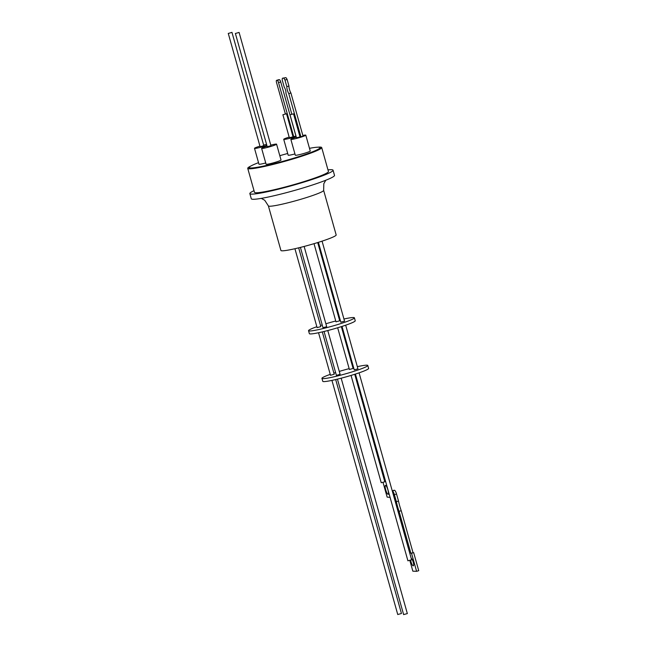 <?xml version="1.0" encoding="UTF-8"?>
<svg xmlns="http://www.w3.org/2000/svg" width="647" height="647" viewBox="0 0 647 647"><rect width="100%" height="100%" fill="white"/><g stroke="black" fill="none" stroke-linecap="round" stroke-linejoin="round"><path stroke-width="0.97" d="M268.384 205.883L280.919 250.47A28.694 2.451 -15.7 0 0 317.03 242.762A28.694 2.451 -15.7 0 0 336.165 234.934L323.637 190.347A28.694 2.451 164.3 0 1 304.494 198.176A28.694 2.451 164.3 0 1 268.384 205.883L264.736 200.279L261.291 198.37M327.98 169.878A43.22 3.696 164.3 0 1 333.059 170.21A43.22 3.696 164.3 0 1 304.236 181.993A43.22 3.696 164.3 0 1 249.847 193.599A43.22 3.696 164.3 0 1 254.012 190.671M249.847 193.599L251.295 198.758A43.22 3.696 -15.7 0 0 305.683 187.153A43.22 3.696 -15.7 0 0 334.507 175.369L333.059 170.21M317.928 147.192A38.416 3.284 164.3 0 1 321.705 147.556L328.433 171.512A38.416 3.284 164.3 0 1 302.812 181.977A38.416 3.284 164.3 0 1 254.473 192.296L247.736 168.349A38.416 3.284 164.3 0 1 250.769 166.069M321.705 147.556A38.416 3.284 164.3 0 1 296.083 158.03A38.416 3.284 164.3 0 1 247.736 168.349M320.039 147.726A36.919 3.154 164.3 0 1 320.257 147.961A36.919 3.154 164.3 0 1 295.639 158.03A36.919 3.154 164.3 0 1 249.184 167.945A36.919 3.154 164.3 0 1 249.249 167.622M309.492 148.325A36.766 3.146 164.3 0 1 320.006 147.637A36.766 3.146 164.3 0 1 295.485 157.658A36.766 3.146 164.3 0 1 249.224 167.533A36.766 3.146 164.3 0 1 258.525 162.656M270.769 145.138A7.764 0.663 164.3 0 1 276.212 144.079A7.764 0.663 164.3 0 1 276.568 144.176A7.764 0.663 164.3 0 1 270.349 146.602A7.764 0.663 164.3 0 1 261.986 148.47A7.764 0.663 164.3 0 1 261.623 148.373A7.764 0.663 164.3 0 1 267.074 146.173M276.568 144.176L281.024 160.019A7.764 0.663 164.3 0 1 274.797 162.446A7.764 0.663 164.3 0 1 266.443 164.314A7.764 0.663 164.3 0 1 266.079 164.217L261.623 148.373M302.836 135.449A7.764 0.663 164.3 0 1 305.788 135.158A7.764 0.663 164.3 0 1 300.612 137.269A7.764 0.663 164.3 0 1 290.851 139.356A7.764 0.663 164.3 0 1 296.027 137.237A7.764 0.663 164.3 0 1 296.294 137.156M305.788 135.158L310.245 151.002A7.764 0.663 164.3 0 1 305.069 153.113A7.764 0.663 164.3 0 1 295.299 155.199L290.851 139.356M266.855 145.397A7.764 0.663 164.3 0 1 254.861 148.43A7.764 0.663 164.3 0 1 254.506 148.333A7.764 0.663 164.3 0 1 259.948 146.133M263.652 145.098A7.764 0.663 164.3 0 1 266.58 144.41M265.731 162.963A7.764 0.663 164.3 0 1 259.318 164.273A7.764 0.663 164.3 0 1 258.954 164.176L254.506 148.333M296.075 136.38A7.764 0.663 164.3 0 1 293.487 137.237A7.764 0.663 164.3 0 1 283.726 139.315A7.764 0.663 164.3 0 1 288.902 137.204A7.764 0.663 164.3 0 1 289.169 137.115M294.951 153.946A7.764 0.663 164.3 0 1 288.174 155.159L283.726 139.315M340.92 322.149L344.552 321.179L322.06 241.153M270.858 145.729L267.308 146.723M235.476 33.474L239.091 32.415L235.476 33.474M285.909 77.624L282.407 78.247L285.909 77.624A6.058 1.65 72.9 0 1 287.09 79.419L288.942 86.002A4.998 1.367 -107.1 0 0 290.907 92.99L303.055 136.218L296.472 137.779L290.01 114.786L293.536 113.864L290.01 114.786M263.733 145.696L260.191 146.691M228.351 33.434L231.966 32.374L228.351 33.434M323.063 327.673L326.703 326.703L304.139 246.442M317.184 327.592L320.815 326.622L298.671 247.833M336.068 321.785L339.707 320.815L317.709 242.552M282.407 78.247A6.058 1.65 72.9 0 0 282.229 80.018L284.243 87.183A3.558 0.97 72.9 0 1 285.553 90.111A3.558 0.97 72.9 0 1 285.885 93.022L291.805 114.107M308.538 330.706L309.363 333.65A23.818 2.038 -15.7 0 0 310.471 333.941A23.818 2.038 -15.7 0 0 336.133 328.223A23.818 2.038 -15.7 0 0 355.227 320.758L354.394 317.814A23.818 2.038 164.3 0 1 335.3 325.271A23.818 2.038 164.3 0 1 309.638 330.997A23.818 2.038 164.3 0 1 308.538 330.706A23.818 2.038 164.3 0 1 316.852 326.703M320.491 325.465A23.818 2.038 164.3 0 1 322.206 324.907M325.878 323.767A23.818 2.038 164.3 0 1 335.761 320.985M339.489 320.039A23.818 2.038 164.3 0 1 340.193 319.869M343.945 319.003A23.818 2.038 164.3 0 1 353.294 317.523A23.818 2.038 164.3 0 1 354.394 317.814M354.313 369.809L357.945 368.839L345.676 325.19M349.469 369.445L353.1 368.466L341.341 326.622M330.577 375.252L334.208 374.273L322.295 331.895M336.464 375.333L340.096 374.354L327.778 330.536M321.931 378.358L322.764 381.309A23.818 2.038 -15.7 0 0 323.864 381.601A23.818 2.038 -15.7 0 0 349.526 375.875A23.818 2.038 -15.7 0 0 368.62 368.418L367.795 365.466A23.818 2.038 164.3 0 1 348.701 372.931A23.818 2.038 164.3 0 1 323.031 378.649A23.818 2.038 164.3 0 1 321.931 378.358A23.818 2.038 164.3 0 1 330.245 374.362M333.884 373.117A23.818 2.038 164.3 0 1 335.599 372.559M339.271 371.418A23.818 2.038 164.3 0 1 349.154 368.636M352.882 367.698A23.818 2.038 164.3 0 1 353.585 367.528M357.338 366.663A23.818 2.038 164.3 0 1 366.687 365.175A23.818 2.038 164.3 0 1 367.795 365.466M407.99 560.771L411.621 559.801L359.077 372.842M381.293 482.686L384.811 481.813L354.734 374.281M397.824 614.48L401.455 613.502L335.696 379.554M403.704 614.561L407.343 613.591L341.171 378.196M410.699 560.205A3.995 1.003 -107 0 0 411.08 561.984A3.995 1.003 -107 0 0 413.304 565.85A3.995 1.003 -107 0 0 413.19 562.081A3.995 1.003 -107 0 0 411.185 558.232L392.349 490.927A3.842 0.962 73 0 1 394.395 494.656L396.376 501.692A18.69 4.675 -107 0 0 399.086 511.34L410.869 553.242L411.524 553.274L416.603 571.325L412.843 571.164L409.842 560.472M387.925 489.925A4.658 1.043 73.2 0 1 388.16 494.3A4.658 1.043 73.2 0 1 385.693 489.747A4.658 1.043 73.2 0 1 385.458 485.371A4.658 1.043 73.2 0 1 387.925 489.925M279.803 155.692A36.766 3.146 164.3 0 1 287.705 153.476M293.754 136.768L278.525 82.606L280.717 81.926L295.946 136.096L289.346 137.738L282.885 114.745L286.532 113.759L282.885 114.745M299.998 136.857L293.536 113.864M292.994 136.752L286.532 113.759M280.717 81.926A2.305 0.631 -107.1 0 0 279.439 79.71L278.776 79.694A2.305 0.631 -107.1 0 0 278.72 79.702A2.305 0.631 -107.1 0 0 278.671 79.727M290.907 92.99L288.788 93.645A4.998 1.367 72.9 0 1 286.823 86.658L288.942 86.002M286.823 86.658L284.971 80.066L287.09 79.419M283.79 78.271A6.058 1.65 72.9 0 1 284.971 80.066M300.936 136.873L288.788 93.645M278.525 82.606A2.305 0.631 -107.1 0 0 277.248 80.382L276.592 80.365A2.305 0.631 -107.1 0 0 276.536 80.374A2.305 0.631 -107.1 0 0 276.552 82.565L285.359 113.888M392.236 490.814L394.484 490.272L392.349 490.927M384.908 478.942L367.561 418.48A2.305 0.518 -106.8 0 0 366.388 416.223L366.38 416.223M383.024 482.419L387.157 497.122L390.084 497.365M416.603 571.325L418.738 570.678L413.659 552.619L411.524 553.274M410.869 553.242L413.659 552.619M399.086 511.34L401.221 510.693L413.004 552.587M396.376 501.692L398.512 501.037A18.69 4.675 -107 0 0 401.221 510.693M394.395 494.656L396.53 494.001L398.512 501.037M396.53 494.001A3.842 0.962 -107 0 0 394.484 490.272M276.592 80.365L278.776 79.694M279.439 79.71L277.248 80.382M367.205 415.972L366.388 416.223M367.148 415.77L366.453 415.981L367.156 415.778M249.224 167.533L249.402 168.18M318.397 242.334L340.856 322.222M267.251 146.796L235.387 33.45M260.126 146.756L228.262 33.409M300.418 247.405L322.999 327.738M294.927 248.715L317.119 327.657M314.03 243.668L336.003 321.85M342.028 326.403L354.249 369.874M337.669 327.762L349.404 369.51M318.542 332.736L330.512 375.317M324.05 331.474L336.4 375.397M355.429 374.063L407.925 560.836M351.062 375.422L381.237 482.751M331.935 380.387L397.759 614.545M337.443 379.134L403.639 614.626M323.637 190.347L323.823 183.691L325.781 180.246M320.006 147.637L320.192 148.284M270.947 145.753L239.091 32.415M263.822 145.712L231.966 32.374M278.72 79.702L276.536 80.374M393.991 490.264L392.228 490.806"/></g></svg>
